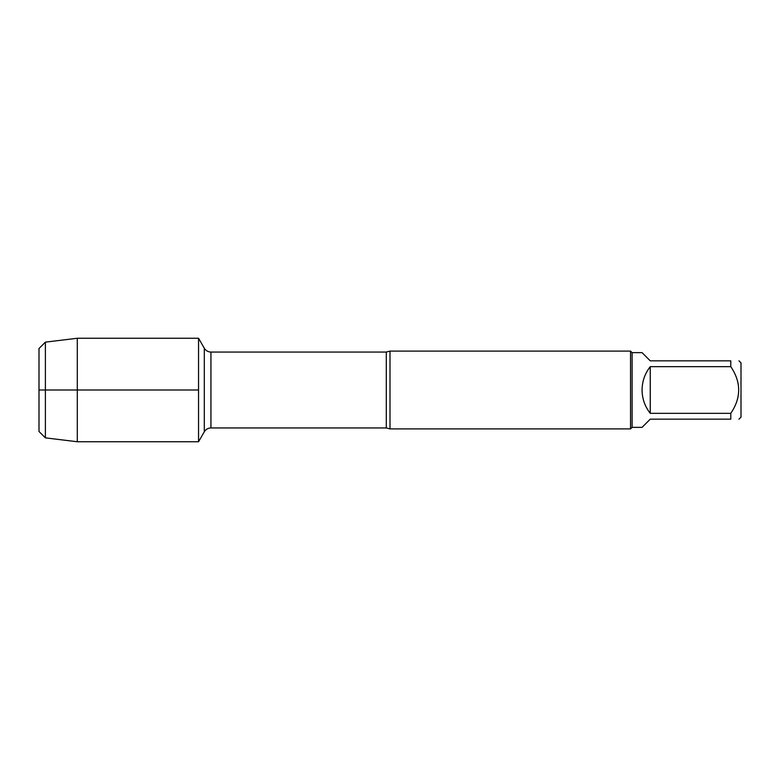 <?xml version="1.0" encoding="UTF-8"?>
<svg xmlns="http://www.w3.org/2000/svg" width="780" height="780" viewBox="0 0 780 780"><rect width="100%" height="100%" fill="white"/><g stroke="black" fill="none" stroke-linecap="round" stroke-linejoin="round"><path stroke-width="1.17" d="M390 351.098L390 428.902L630.542 428.902L630.542 351.098L390 351.098L386.295 352.053L210.931 352.053L210.931 427.947C208.036 428.044 205.832 429.322 204.301 431.779L204.301 348.221L198.549 338.257L198.549 441.743L198.549 338.257L77.288 338.257L77.288 441.743L198.549 441.743L204.301 431.779M738.972 360.838L741 362.866L741 417.134L738.972 419.162M650.247 419.162L642.067 427.352L632.102 427.352L632.102 352.648L642.067 352.648L650.247 360.838L730.792 360.838C741.302 360.838 741.302 360.838 730.792 360.838L730.792 366.668C741.302 382.249 741.302 397.8 730.792 413.332L730.792 419.162C741.302 419.162 741.302 419.162 730.792 419.162L650.247 419.162M650.247 366.668C644.894 373.523 642.164 381.303 642.067 390C642.164 398.697 644.894 406.477 650.247 413.332L650.247 366.668L730.792 366.668M650.247 413.332L730.792 413.332M39 348.514L39 431.486L39 348.514L45.386 342.137L45.386 437.863L77.288 441.743M198.549 390L39 390L198.549 390M390 428.902L386.295 427.947L386.295 352.053M386.295 427.947L210.931 427.947M210.931 352.053C208.036 351.956 205.832 350.678 204.301 348.221M632.102 352.648L630.542 351.098M632.102 427.352L630.542 428.902M45.386 342.137L77.288 338.257M39 431.486L45.386 437.863"/></g></svg>
